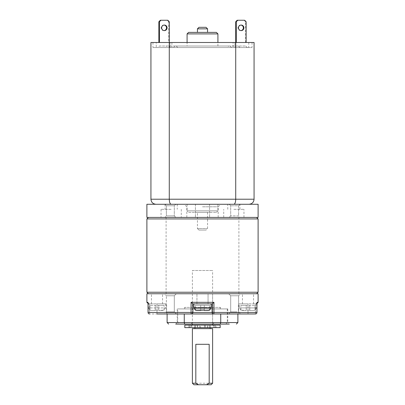 <?xml version="1.0" encoding="UTF-8"?>
<svg xmlns="http://www.w3.org/2000/svg" width="405" height="405" viewBox="0 0 405 405"><rect width="100%" height="100%" fill="white"/><g stroke="black" fill="none" stroke-linecap="round" stroke-linejoin="round"><path stroke-width="0.3" stroke-dasharray="2.02 1.52" d="M209.577 310.114L209.577 305.38L204.272 305.38L209.577 305.38L204.272 305.38L204.272 310.433L204.272 305.38L200.728 305.38L204.272 305.38L200.728 305.38L200.728 310.433L200.728 305.38L195.423 305.38L200.728 305.38L195.423 305.38L200.728 305.38L200.728 310.433L200.728 305.38L204.272 305.38L204.272 310.433L209.577 310.114L209.577 305.38L209.577 310.114L204.272 310.433L208.302 310.433L204.272 310.433L204.272 305.38L209.577 305.38L209.577 310.114L204.272 310.433L204.272 305.38L204.272 310.114L200.728 310.114L200.728 305.38L200.728 310.433L200.728 310.114L200.728 310.433L195.423 310.114L195.423 305.38L195.423 310.114L195.423 305.38L195.423 310.114L200.728 310.433L195.423 310.114M155.231 310.114L158.77 310.114L158.77 305.38L149.921 305.38L155.231 305.38L155.231 310.433L151.197 310.433L155.231 310.433L155.231 305.38L164.081 305.38L158.77 305.38L158.77 310.433L158.77 305.38L158.77 310.433L158.77 310.114L155.231 310.114L155.231 305.38L155.231 310.114M149.921 310.114L151.197 310.433L149.921 310.114L149.921 305.38L149.921 310.114M164.081 310.114L164.081 305.38L164.081 310.114L158.77 310.433L164.081 310.114M204.272 310.114L200.728 310.114L200.728 305.38L200.728 310.114L204.272 310.114L204.272 305.38L204.272 310.433L208.302 310.433M162.805 310.433L158.77 310.433L162.805 310.433M155.231 310.433L151.197 310.433L155.231 310.433M196.698 310.433L200.728 310.433M208.059 303.861L193.904 303.861L208.059 303.861L208.059 293.752L196.941 293.752L208.059 293.752L196.941 293.752L208.059 293.752L208.059 303.861M156.998 303.861L166.607 303.861L156.998 303.861L156.998 312.457L156.998 303.861M148.078 302.95L149.273 303.861C148.296 303.664 147.896 303.158 148.078 302.348L148.048 303.821L148.407 303.861L165.594 303.861L148.407 303.861L148.407 307.906L165.594 307.906L148.407 307.906L149.921 310.225M210.838 303.861L193.904 303.861L210.838 303.861M192.39 303.558L192.866 303.861L212.134 303.861L212.61 303.558M170.328 313.971L164.339 313.971L176.317 313.971L164.339 313.971L166.359 311.951L166.359 295.772L174.297 295.772L166.359 295.772L174.297 295.772L166.359 295.772L166.359 311.951L174.297 311.951L166.359 311.951L174.297 311.951L166.359 311.951L164.339 313.971L191.378 313.971A1.519 1.519 0 0 0 192.896 312.457A1.519 1.519 0 0 1 191.378 313.971A1.519 0.314 90 0 1 191.064 312.457L192.896 312.457L192.896 303.861L192.896 312.457L256.922 312.457A1.519 1.483 90 0 1 255.439 313.971L255.439 312.457L255.439 313.971L213.622 313.971A1.519 1.519 0 0 1 212.104 312.457L212.134 303.861M249.769 310.114L246.23 310.114L246.23 305.38L255.079 305.38L249.769 305.38L249.769 310.433L253.803 310.433L249.769 310.433L249.769 305.38L240.919 305.38L246.23 305.38L246.23 310.433L246.23 305.38L246.23 310.433L246.23 310.114L249.769 310.114L249.769 305.38L249.769 310.114M255.079 310.114L253.803 310.433L255.079 310.114L255.079 305.38L255.079 310.114M240.919 310.114L240.919 305.38L240.919 310.114L246.23 310.433L240.919 310.114M242.195 310.433L246.23 310.433L242.195 310.433M249.769 310.433L253.803 310.433L249.769 310.433M256.922 312.457L256.922 302.348L256.952 303.821L256.593 303.861L239.406 303.861L256.593 303.861L256.593 307.906L239.406 307.906L256.593 307.906L255.079 310.225M248.002 303.861L238.393 303.861L248.002 303.861L248.002 312.457L248.002 303.861M258.112 302.348L256.922 302.348C257.104 303.158 256.704 303.664 255.727 303.861L256.922 302.95M177.223 308.919L177.223 322.567L175.704 324.086L229.296 324.086L227.777 322.567L177.223 322.567L227.777 322.567L227.777 308.919L177.223 308.919L227.777 308.919M220.3 324.086L179.243 324.086L225.757 324.086L220.3 324.086L220.73 322.567L220.73 313.971L167.346 313.971L184.27 313.971L184.27 322.567L237.887 322.567M227.271 308.919L227.271 322.567L225.757 324.086L179.243 324.086L177.729 322.567L227.271 322.567L177.729 322.567L177.729 308.919L227.271 308.919L177.729 308.919M214.129 324.086L190.871 324.086L214.129 324.086L212.61 322.567L192.39 322.567L212.61 322.567L212.61 293.752L192.39 293.752L212.61 293.752M248.002 293.752L242.438 293.752L248.002 293.752M156.998 293.752L162.562 293.752L156.998 293.752M146.888 293.752L258.112 293.752M240.661 293.752L228.683 293.752L240.661 293.752L228.683 293.752L240.661 293.752L238.641 295.772L230.703 295.772L238.641 295.772L230.703 295.772L238.641 295.772L240.661 293.752M164.339 293.752L176.317 293.752L164.339 293.752L176.317 293.752L164.339 293.752L166.359 295.772L164.339 293.752M234.672 311.951L230.703 311.951L234.672 311.951M234.672 313.971L240.661 313.971L234.672 313.971M156.998 313.971L156.998 312.457L148.048 312.457L149.561 312.457L149.561 313.971L149.561 312.457L166.607 312.457L156.998 312.457L156.998 313.971L149.561 313.971L176.317 313.971L174.297 311.951L174.297 295.772L176.317 293.752L174.297 295.772L174.297 311.951L176.317 313.971M237.654 313.971L220.73 313.971L237.654 313.971M240.661 313.971L228.683 313.971L240.661 313.971L238.641 311.951L230.703 311.951L238.641 311.951L238.641 295.772L238.641 311.951L240.661 313.971M184.7 324.086L184.27 322.567L167.113 322.567M191.378 313.971A1.519 1.519 0 0 0 192.896 312.457L192.896 303.861M212.104 312.457A1.519 1.519 0 0 0 213.622 313.971A1.519 1.519 0 0 1 212.104 312.457L212.104 303.861L212.104 312.457A1.519 1.519 0 0 0 213.622 313.971A1.519 0.314 -90 0 0 213.936 312.457L213.936 302.348L191.064 302.348L191.064 312.457L148.078 312.457A1.519 1.483 -90 0 0 149.561 313.971A1.519 1.519 0 0 1 148.048 312.457M220.193 308.919L184.807 308.919L220.193 308.919L220.193 307.4L184.807 307.4L220.193 307.4L221.712 308.919L183.288 308.919L221.712 308.919M238.899 217.414L166.101 217.414L238.899 217.414L238.899 293.752L166.101 293.752L238.899 293.752M148.407 217.414L256.593 217.414L148.407 217.414M258.112 218.928L146.888 218.928M146.888 292.233L258.112 292.233M148.407 293.752L256.593 293.752L148.407 293.752M233.842 209.324L243.957 209.324L233.842 209.324M240.95 217.414L223.732 217.414L240.95 217.414M238.641 215.895L230.703 215.895L238.641 215.895L240.16 217.414L229.19 217.414L240.16 217.414L229.19 217.414L240.16 217.414L238.641 215.895L230.703 215.895L238.641 215.895L238.641 205.786L230.703 205.786L238.641 205.786L240.16 204.272L229.19 204.272L240.16 204.272L229.19 204.272L240.16 204.272L238.641 205.786L230.703 205.786L238.641 205.786L238.641 215.895M258.112 217.414L146.888 217.414M209.274 217.414L195.423 217.414L209.274 217.414M164.05 217.414L181.268 217.414L164.05 217.414M202.5 217.414L218.173 217.414L202.5 217.414M195.726 217.414L209.577 217.414L195.726 217.414M170.328 217.414L164.84 217.414L170.328 217.414M164.84 217.414L175.81 217.414L164.84 217.414L166.359 215.895L174.297 215.895L166.359 215.895L174.297 215.895L166.359 215.895L164.84 217.414M146.888 204.272L258.112 204.272M170.328 204.272L164.84 204.272L170.328 204.272M202.5 204.272L184.3 204.272L202.5 204.272M150.933 199.214L235.73 199.214C235.604 202.353 234.971 204.039 233.827 204.272L171.158 204.272C170.029 204.039 169.396 202.353 169.27 199.214L169.27 42.495L254.067 42.495M164.84 204.272L175.81 204.272L164.84 204.272L166.359 205.786L174.297 205.786L166.359 205.786L166.359 215.895L166.359 205.786L174.297 205.786L166.359 205.786L164.84 204.272M171.158 209.324L161.043 209.324L171.158 209.324M202.5 206.798L218.173 206.798L202.5 206.798M205.35 325.093L207.406 325.093L207.406 327.625L205.35 327.625L205.35 325.093L204.464 325.093L212.266 325.093L192.734 325.093L213.141 325.093L213.141 327.625L215.04 327.625L215.04 325.093L213.141 325.093M204.464 325.093L204.464 327.625L205.35 327.625M207.406 327.625L215.04 327.625M215.04 325.093L207.406 325.093M191.859 325.093L189.96 325.093L189.96 327.625L191.859 327.625L191.859 325.093L199.883 325.093L199.65 327.625L197.594 327.625L197.594 325.093L199.65 325.093M195.175 325.093L195.175 327.625L191.859 327.625M189.96 327.625L197.594 327.625M197.594 325.093L189.96 325.093M213.891 325.093L216.128 325.093L216.128 327.625L213.891 327.625L213.891 325.093L191.109 325.093L191.109 327.625L184.807 327.625M188.872 327.625L188.872 325.093L184.807 325.093M220.193 325.093L216.128 325.093M220.193 327.625L216.128 327.625M188.872 325.093L191.109 325.093M199.65 327.625L200.536 327.625L200.536 325.093M213.141 327.625L209.825 327.625L209.825 325.093M207.861 325.093L207.861 327.625L213.891 327.625M191.109 327.625L197.139 327.625L197.139 325.093M195.175 327.625L197.139 327.625M204.464 327.625L200.536 327.625M207.861 327.625L209.825 327.625M195.175 328.632L210.084 328.632L195.175 328.632M192.39 328.632L212.61 328.632M192.39 270.494L212.61 270.494L192.39 270.494L192.39 324.086M211.096 384.75L193.904 384.75M192.39 383.231L212.61 383.231M195.812 344.306L209.188 344.306M188.598 212.357L216.402 212.357L188.598 212.357L187.08 210.843L217.92 210.843L187.08 210.843L187.08 204.272L217.92 204.272L187.08 204.272M197.443 212.357L207.557 212.357L197.443 212.357L197.443 228.536L207.557 228.536L197.443 228.536L198.961 230.05L206.039 230.05L198.961 230.05M236.12 46.033L245.724 46.033L236.12 46.033L234.601 47.552L247.242 47.552L234.601 47.552M159.276 46.033L168.88 46.033L159.276 46.033L157.758 47.552L170.399 47.552L157.758 47.552M166.622 46.033L176.231 46.033L166.622 46.033L165.108 47.552L177.744 47.552L165.108 47.552M174.95 46.033L230.05 46.033L174.95 46.033L173.431 47.552L231.569 47.552L173.431 47.552M187.08 46.033L217.92 46.033L187.08 46.033L187.08 42.495M228.769 46.033L238.378 46.033L228.769 46.033L227.256 47.552L239.892 47.552L227.256 47.552M164.076 25.07A2.779 2.708 90 0 0 161.084 27.834A2.779 2.708 90 0 0 164.076 30.598M156.244 47.552L171.912 47.552L156.244 47.552L156.244 42.495L171.912 42.495L156.244 42.495M233.088 47.552L248.756 47.552L233.088 47.552L233.088 42.495L248.756 42.495L233.088 42.495M170.019 47.552L252.042 47.552L152.958 47.552L170.019 47.552L170.019 42.495L234.981 42.495L170.019 42.495L170.019 47.552M234.981 42.495L234.981 47.552L234.981 42.495L252.042 42.495L234.981 42.495M170.019 42.495L152.958 42.495L170.019 42.495M150.933 42.495L169.27 42.495M246.134 42.495L235.71 42.495L246.134 42.495M171.173 204.272L233.827 204.272M254.067 199.214L235.73 199.214L235.73 42.495M240.924 25.07A2.779 2.708 90 0 0 237.927 27.834A2.779 2.708 90 0 0 240.924 30.598M246.134 21.769L245.562 21.769L244.083 20.25L244.655 20.25M237.188 20.25L244.083 20.25M169.29 21.769L168.718 21.769L167.24 20.25L167.812 20.25M160.345 20.25L167.24 20.25M168.718 42.495L158.866 42.495L168.718 42.495L168.718 21.769M245.562 42.495L245.562 21.769M188.598 32.385L216.402 32.385M197.443 32.385L207.557 32.385M195.423 310.225L193.904 307.906L211.096 307.906L193.904 307.906L211.096 307.906L209.577 310.225M255.439 303.861L255.439 312.457L238.393 312.457L255.439 312.457L255.439 303.861M149.561 312.457L149.561 303.861L149.561 312.457M146.888 302.348L148.078 302.348L148.078 312.457M248.002 312.457L248.002 313.971L248.002 312.457M217.92 33.898L187.08 33.898M207.557 28.846L197.443 28.846M165.594 303.861L165.594 307.906L164.081 310.225M193.904 303.861L193.904 307.906M211.096 303.861L211.096 307.906M240.919 310.225L239.406 307.906L239.406 303.861M192.39 293.752L192.39 322.567L190.871 324.086M167.113 313.971L166.607 312.457L166.607 303.861M253.56 303.861L253.56 293.752M242.438 303.861L242.438 293.752M196.941 303.861L196.941 293.752L196.941 303.861M162.562 303.861L162.562 293.752M151.44 303.861L151.44 293.752M230.703 311.951L228.683 313.971L230.703 311.951L230.703 295.772L228.683 293.752L230.703 295.772L230.703 311.951M237.887 313.971L238.393 312.457L238.393 303.861M192.451 313.531A1.519 1.519 0 0 0 192.896 312.457M184.807 308.919L184.807 307.4L183.288 308.919M166.101 293.752L166.101 217.414M243.957 217.414L243.957 209.324M223.732 217.414L223.732 209.324M230.703 215.895L229.19 217.414L230.703 215.895L230.703 205.786L229.19 204.272L230.703 205.786L230.703 215.895M174.297 215.895L175.81 217.414L174.297 215.895L174.297 205.786L175.81 204.272L174.297 205.786L174.297 215.895M195.423 204.272L195.423 217.414L195.423 204.272M209.577 204.272L209.577 217.414L209.577 204.272M161.043 209.324L161.043 217.414M181.268 209.324L181.268 217.414M165.088 204.272L165.088 209.324M177.223 204.272L177.223 209.324M239.912 209.324L239.912 204.272M227.777 209.324L227.777 204.272M218.173 217.414L218.173 206.798L220.7 204.272M186.827 217.414L186.827 206.798L184.3 204.272M215.141 327.625L215.141 325.093M189.859 327.625L189.859 325.093M210.084 327.625L210.084 325.093M194.916 327.625L194.916 325.093M212.61 324.086L212.61 270.494M217.92 204.272L217.92 210.843L216.402 212.357M247.242 47.552L245.724 46.033M170.399 47.552L168.88 46.033M177.744 47.552L176.231 46.033M231.569 47.552L230.05 46.033M239.892 47.552L238.378 46.033M164.364 25.054L163.792 25.054M164.364 30.613L163.792 30.613M171.912 42.495L171.912 47.552M248.756 42.495L248.756 47.552M252.042 42.495L252.042 47.552M152.958 42.495L152.958 47.552M240.636 30.613L241.208 30.613M240.636 25.054L241.208 25.054M217.92 46.033L217.92 42.495M207.557 212.357L207.557 228.536L206.039 230.05"/><path stroke-width="0.61" d="M209.577 310.114L208.302 310.433L204.272 310.433L204.272 310.114L204.272 310.433L208.302 310.433M200.728 310.433L196.698 310.433L204.272 310.114M195.423 310.114L196.698 310.433M209.577 310.225L211.096 307.906L193.904 307.906L195.423 310.225M212.61 303.558L213.936 302.348L212.134 303.861L192.866 303.861L191.064 302.348L192.39 303.558M212.134 303.861L212.104 312.457A1.519 1.519 0 0 0 213.622 313.971L220.73 313.971L220.73 322.567L184.27 322.567L184.27 313.971L255.439 313.971A1.519 1.519 0 0 0 256.952 312.457L256.922 312.457A1.519 1.483 90 0 1 255.439 313.971A1.519 1.519 0 0 0 256.952 312.457L256.952 303.821M229.296 324.086L175.704 324.086M179.243 324.086L225.757 324.086M256.922 302.348L258.112 302.348L258.112 293.752L146.888 293.752L146.888 302.348L148.407 303.861M176.317 313.971L170.328 313.971M156.998 313.971L191.378 313.971A1.519 1.519 0 0 0 192.896 312.457L192.896 303.861M220.3 324.086L220.73 322.567L237.887 322.567L237.887 313.971M184.7 324.086L184.27 322.567L167.113 322.567L167.113 313.971M191.378 313.971A1.519 1.519 0 0 0 192.896 312.457L191.064 312.457A1.519 0.314 90 0 0 191.378 313.971A1.519 1.519 0 0 0 192.451 313.531M213.622 313.971A1.519 0.314 -90 0 0 213.911 313.004A1.519 0.314 -90 0 0 213.936 312.457L192.896 312.457M148.048 302.651L148.048 312.457A1.519 1.519 0 0 0 149.561 313.971A1.519 1.483 -90 0 1 148.078 312.457L148.078 302.95M256.922 302.95L256.952 302.651M148.407 217.414L146.888 218.928L258.112 218.928L256.593 217.414M256.593 293.752L258.112 292.233L146.888 292.233L146.888 218.928M148.407 293.752L146.888 292.233M146.888 217.414L258.112 217.414L258.112 204.272L146.888 204.272L146.888 217.414M184.807 325.093L220.193 325.093L220.193 327.625L184.807 327.625L184.807 325.093M212.61 383.231L212.61 328.632L192.39 328.632L192.39 383.231L195.812 383.231L195.812 344.306L209.188 344.306L209.188 383.231L206.545 384.75L211.096 384.75L212.61 383.231L209.188 383.231M192.39 383.231L193.904 384.75L198.455 384.75L195.812 383.231M206.545 384.75L198.455 384.75M164.076 30.598A2.779 2.708 90 0 0 164.076 25.07M167.073 27.834A2.779 2.708 -90 0 1 164.364 30.613A2.779 2.708 -90 0 1 161.651 27.834A2.779 2.708 -90 0 1 164.364 25.054A2.779 2.708 -90 0 1 167.073 27.834M233.827 204.272C234.971 204.039 235.604 202.353 235.73 199.214L254.067 199.214L254.067 42.495L150.933 42.495L150.933 199.214C151.232 202.282 152.918 203.968 155.991 204.272M235.73 42.495L235.73 199.214L169.27 199.214C169.396 202.353 170.029 204.039 171.173 204.272M238.499 27.834A2.779 2.708 -90 0 1 241.208 25.054A2.779 2.708 -90 0 1 243.916 27.834A2.779 2.708 -90 0 1 241.208 30.613A2.779 2.708 -90 0 1 238.499 27.834M240.924 30.598A2.779 2.708 90 0 0 240.924 25.07M236.282 42.495L236.282 21.769L237.76 20.25L244.655 20.25L246.134 21.769L246.134 42.495M237.76 20.25L237.188 20.25L235.71 21.769L236.282 21.769M158.866 42.495L158.866 21.769L159.438 21.769L160.917 20.25L167.812 20.25L169.29 21.769L169.29 42.495M160.917 20.25L160.345 20.25L158.866 21.769M159.438 42.495L159.438 21.769M235.71 42.495L235.71 21.769M216.402 32.385L188.598 32.385L187.08 33.898L217.92 33.898L216.402 32.385M187.08 42.495L187.08 33.898M207.557 28.846L207.557 32.385L197.443 32.385L197.443 28.846L207.557 28.846L206.039 27.327L198.961 27.327L206.039 27.327M198.961 27.327L197.443 28.846M150.933 199.214L169.27 199.214L169.27 42.495M148.078 302.348L146.888 302.348M256.922 312.457L213.936 312.457L213.936 302.348L191.064 302.348L191.064 312.457L148.078 312.457M193.904 303.861L193.904 307.906M211.096 303.861L211.096 307.906M237.887 322.567L236.373 324.086M167.113 322.567L168.627 324.086M258.112 302.348L256.593 303.861M148.048 312.457L148.048 303.821M258.112 292.233L258.112 218.928M210.084 328.632L210.084 327.625M194.916 328.632L194.916 327.625M212.61 325.093L212.61 324.086M192.39 325.093L192.39 324.086M254.067 199.214C253.768 202.282 252.082 203.968 249.009 204.272M217.92 42.495L217.92 33.898"/></g></svg>
